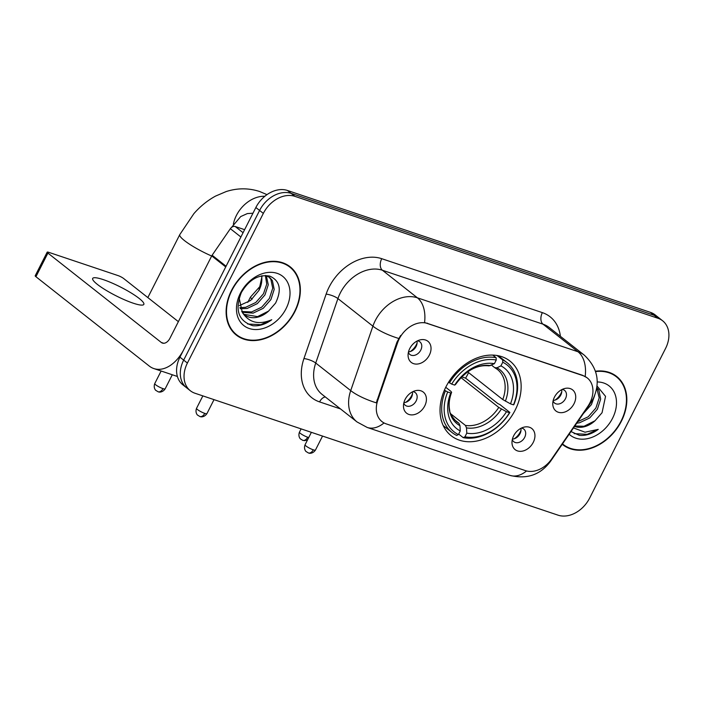<?xml version="1.0" encoding="UTF-8"?>
<svg xmlns="http://www.w3.org/2000/svg" width="704" height="704" viewBox="0 0 704 704"><rect width="100%" height="100%" fill="white"/><g stroke="black" fill="none" stroke-linecap="round" stroke-linejoin="round"><path stroke-width="1.06" d="M445.984 386.795A47.511 35.587 128.2 0 0 451.176 435.732A47.511 35.587 128.2 0 0 515.196 410.036A47.511 35.587 128.2 0 0 510.004 361.099A47.511 35.587 128.2 0 0 445.984 386.795M533.262 442.367A13.446 10.067 -51.8 0 1 520.432 451.343A13.446 10.067 -51.8 0 1 511.984 442.614A13.446 10.067 -51.8 0 1 513.674 435.794A13.446 10.067 -51.8 0 1 524.216 427.09A13.446 10.067 -51.8 0 1 533.262 442.367M512.292 439.63A8.07 6.046 128.2 0 0 513.806 441.742A8.07 6.046 128.2 0 0 524.674 437.378A8.07 6.046 128.2 0 0 523.794 429.07A8.07 6.046 128.2 0 0 521.391 428.094M424.741 405.926A13.446 10.067 -51.8 0 1 411.91 414.902A13.446 10.067 -51.8 0 1 403.462 406.173A13.446 10.067 -51.8 0 1 405.152 399.353A13.446 10.067 -51.8 0 1 415.694 390.65A13.446 10.067 -51.8 0 1 424.741 405.926M403.77 403.19A8.07 6.046 128.2 0 0 405.284 405.302A8.07 6.046 128.2 0 0 416.152 400.937A8.07 6.046 128.2 0 0 415.272 392.63A8.07 6.046 128.2 0 0 412.87 391.644M574.042 403.709A13.446 10.067 -51.8 0 1 561.22 412.685A13.446 10.067 -51.8 0 1 552.772 403.955A13.446 10.067 -51.8 0 1 554.453 397.126A13.446 10.067 -51.8 0 1 565.004 388.432A13.446 10.067 -51.8 0 1 574.042 403.709M553.08 400.972A8.07 6.046 128.2 0 0 554.594 403.075A8.07 6.046 128.2 0 0 565.462 398.719A8.07 6.046 128.2 0 0 564.582 390.403A8.07 6.046 128.2 0 0 562.179 389.426M429.352 355.115A13.446 10.067 -51.8 0 1 416.522 364.091A13.446 10.067 -51.8 0 1 408.074 355.362A13.446 10.067 -51.8 0 1 409.763 348.542A13.446 10.067 -51.8 0 1 420.306 339.838A13.446 10.067 -51.8 0 1 429.352 355.115M408.382 352.378A8.07 6.046 128.2 0 0 409.895 354.49A8.07 6.046 128.2 0 0 420.763 350.126A8.07 6.046 128.2 0 0 419.883 341.818A8.07 6.046 128.2 0 0 417.481 340.833M520.89 428.34A8.07 6.046 -51.8 0 1 520.01 433.699A8.07 6.046 -51.8 0 1 512.424 439.085M412.368 391.899A8.07 6.046 -51.8 0 1 411.488 397.258A8.07 6.046 -51.8 0 1 403.902 402.644M561.669 389.682A8.07 6.046 -51.8 0 1 560.798 395.041A8.07 6.046 -51.8 0 1 553.203 400.418M416.979 341.088A8.07 6.046 -51.8 0 1 416.099 346.447A8.07 6.046 -51.8 0 1 408.514 351.833M397.637 342.619A24.209 18.128 -51.8 0 1 399.247 338.835A24.209 18.128 -51.8 0 1 427.662 323.488L583.07 375.672A24.209 18.128 -51.8 0 1 587.268 377.934A24.209 18.128 -51.8 0 1 587.77 406.463L551.742 458.894A24.209 18.128 -51.8 0 1 525.466 470.633L386.179 423.861A24.209 18.128 -51.8 0 1 381.982 421.608A24.209 18.128 -51.8 0 1 377.731 400.462L397.637 342.619L396.968 342.082L400.664 335.456M231.572 290.303A43.481 32.56 128.2 0 0 236.324 335.086A43.481 32.56 128.2 0 0 294.906 311.573A43.481 32.56 128.2 0 0 290.154 266.798A43.481 32.56 128.2 0 0 231.572 290.303M234.529 333.529A43.481 32.56 128.2 0 0 236.526 334.682M562.258 444.277A43.481 32.56 128.2 0 0 562.804 444.717A43.481 32.56 128.2 0 0 621.386 421.212A43.481 32.56 128.2 0 0 616.634 376.429A43.481 32.56 128.2 0 0 595.487 371.21M562.434 444.004A43.481 32.56 128.2 0 0 563.006 444.312M384.023 422.937A31.372 20.082 -71.4 0 1 367.224 427.46L357.016 421.942A35.86 26.858 -51.8 0 1 350.715 390.614L372.9 326.163A35.86 26.858 -51.8 0 1 375.285 320.558A35.86 26.858 -51.8 0 1 417.384 297.818A31.372 20.082 108.6 0 1 424.556 322.546L582.613 375.311L587.004 377.722M190.344 390.746L182.882 384.859A26.893 20.143 128.2 0 1 179.942 357.166L255.86 207.513A26.893 20.143 128.2 0 1 287.443 190.467L650.487 312.374A26.893 20.143 128.2 0 1 655.142 314.882L658.882 317.83A26.893 20.143 128.2 0 0 654.218 315.322L291.174 193.406A26.893 20.143 128.2 0 0 259.591 210.461L183.674 360.105A26.893 20.143 128.2 0 0 186.613 387.807A26.893 20.143 128.2 0 1 183.674 360.105L259.591 210.461A26.893 20.143 128.2 0 1 291.174 193.406L654.218 315.322A26.893 20.143 128.2 0 1 658.882 317.83L662.614 320.769A26.893 20.143 128.2 0 0 657.95 318.261L294.906 196.346A26.893 20.143 128.2 0 0 263.331 213.4L187.405 363.044A26.893 20.143 128.2 0 0 190.344 390.746A26.893 20.143 128.2 0 0 195.008 393.254L558.052 515.17A26.893 20.143 128.2 0 0 589.626 498.115L665.553 348.462A26.893 20.143 128.2 0 0 662.614 320.769M585.182 376.49A31.372 20.082 -71.4 0 0 578.01 351.762L417.384 297.818L382.395 270.239A35.86 26.858 128.2 0 0 340.296 292.978A35.86 26.858 128.2 0 0 337.92 298.584L315.726 363.035L350.715 390.614A31.372 8.782 19 0 0 376.306 402.838L396.968 342.082M616.29 376.728A43.481 32.56 128.2 0 0 614.698 375.047M289.81 267.089A43.481 32.56 128.2 0 0 288.218 265.417M294.58 311.467A43.032 32.226 128.2 0 0 289.881 267.15A43.032 32.226 128.2 0 0 231.898 290.418A43.032 32.226 128.2 0 0 236.597 334.734A43.032 32.226 128.2 0 0 294.58 311.467M262.161 275.757L258.896 290.506L250.545 300.502L239.316 305.633M258.896 290.506A22.414 16.782 128.2 0 0 259.037 290.242A22.414 16.782 128.2 0 0 261.562 275.871M266.306 275.669L268.277 284.733L264.968 294.923L257.294 303.644L247.174 308.458L240.249 308.739M265.373 275.484L266.746 284.09L263.49 293.753L255.816 302.474L245.687 307.287L239.87 307.701M265.69 275.484L269.676 277.473L272.378 280.579L274.199 289.406L270.899 299.596L263.217 308.317L253.097 313.122L242.238 312.294M268.91 276.927L270.89 279.409L272.721 288.235L269.412 298.426L261.738 307.146L251.618 311.96L241.674 311.485M268.567 311.106L275.572 303.098C281.943 289.758 280.025 280.764 269.826 276.126C258.57 274.164 249.093 279.611 241.384 292.468C234.546 309.936 238.374 321.024 252.85 325.732C259.23 326.322 265.531 324.324 271.77 319.73C258.878 325.195 249.058 322.758 242.317 312.4A22.414 16.782 128.2 0 0 244.702 314.864A22.414 16.782 128.2 0 0 268.567 311.106L257.541 316.624L244.094 314.354M242.317 312.4L239.14 298.003M240.381 293.269A31.372 23.496 128.2 0 0 249.251 328.504A31.372 23.496 128.2 0 0 286.088 308.616A31.372 23.496 128.2 0 0 277.226 273.372A31.372 23.496 128.2 0 0 240.381 293.269M271.77 319.73L260.735 324.694L247.685 324.007M103.33 279.638A28.688 4.919 26.9 0 0 92.682 278.432A28.688 4.919 26.9 0 0 105.53 289.96A28.688 4.919 26.9 0 0 133.188 303.178A28.688 4.919 26.9 0 0 143.845 304.383A28.688 4.919 26.9 0 0 130.988 292.855A28.688 4.919 26.9 0 0 103.33 279.638M244.622 229.671L235.224 226.521L243.082 232.707M226.116 266.262A4.479 3.353 128.2 0 0 225.72 266.93L183.938 349.29A35.86 22.95 108.6 0 1 153.859 368.57A35.86 22.95 108.6 0 1 149.292 366.08L35.93 276.725A4.479 0.766 -153.1 0 1 35.2 275.792L47.186 252.164A4.479 0.766 26.9 0 0 47.916 253.097L161.278 342.452A8.967 5.738 -71.4 0 0 162.422 343.077A8.967 5.738 -71.4 0 0 169.946 338.254L211.728 255.904A4.479 3.353 -51.8 0 1 212.124 255.235L230.358 228.694A4.479 3.353 -51.8 0 1 235.224 226.521M178.367 321.649L123.666 278.529A4.479 0.766 26.9 0 0 118.07 275.598L48.849 252.358A4.479 0.766 26.9 0 0 47.186 252.164M563.077 444.365L562.505 443.916A43.032 32.226 128.2 0 0 563.077 444.365A43.032 32.226 128.2 0 0 621.06 421.098A43.032 32.226 128.2 0 0 616.361 376.781A43.032 32.226 128.2 0 0 595.61 371.598M594.616 395.595L591.448 404.554L583.326 413.609M596.807 387.666L598.858 390.21L600.679 399.036L597.379 409.226L589.706 417.947L579.577 422.761L576.752 423.183M596.737 388.08L599.201 397.866L595.892 408.056L588.218 416.777L577.799 421.652M574.543 426.395A22.414 16.782 128.2 0 0 595.047 420.737L584.021 426.263L574.798 426.026M570.997 431.561L579.33 435.362C585.71 435.952 592.011 433.954 598.25 429.37L585.059 432.203L573.496 427.918M595.047 420.737L602.052 412.729L605.546 396.361L597.027 386.003M569.158 434.236A31.372 23.496 128.2 0 0 612.568 418.246A31.372 23.496 128.2 0 0 597.23 381.955M598.25 429.37L587.215 434.333L574.165 433.646M468.565 372.592A42.583 31.891 -51.8 0 1 467.755 374.264A42.583 31.891 -51.8 0 1 465.59 378.145L497.772 403.515L499.902 404.571L509.881 412.438L509.502 412.729A42.671 31.962 128.2 0 1 464.939 436.797L466.796 433.145A38.544 28.873 128.2 0 0 506.484 411.717L498.766 407.422L460.935 377.599M450.736 413.829L465.441 425.418L466.506 427.882L466.796 433.145M447.682 391.97L445.438 390.799A44.466 33.299 128.2 0 0 452.135 432.599A44.466 33.299 128.2 0 0 456.676 435.45L458.41 434.597A42.671 31.962 128.2 0 1 447.682 391.97L450.71 392.99A38.544 28.873 128.2 0 0 460.266 430.954L459.976 425.691L458.911 423.227L454.133 419.452M445.738 387.288L450.894 391.345L451.581 392.322L450.71 392.99M513.876 404.562A44.466 33.299 128.2 0 0 507.188 362.762A44.466 33.299 128.2 0 0 502.647 359.911L502.77 362.226A42.671 31.962 128.2 0 1 513.498 404.853L513.876 404.562M497.059 355.511L502.647 359.911M464.939 436.797L463.206 437.642A44.466 33.299 128.2 0 0 509.881 412.438M463.206 437.642L458.682 434.078M445.438 390.799L444.462 390.025M513.498 404.853L510.479 403.841A38.544 28.873 128.2 0 0 500.922 365.869L502.77 362.226M506.484 411.717L509.502 412.729M460.266 430.954L458.41 434.597M500.922 365.869L496.98 367.805L494.745 367.664L491.489 365.103M467.614 371.844L502.762 399.546L510.479 403.841M502.762 399.546A33.167 24.842 128.2 0 0 497.358 369.398L494.745 367.664M458.911 423.227A33.167 24.842 128.2 0 1 456.298 421.494C451.766 416.601 449.566 412.87 449.706 410.309C448.554 404.879 449.196 398.869 451.625 392.26L451.581 392.322A34.478 25.828 128.2 0 0 459.976 425.691M448.554 382.228L451.686 384.094A42.671 31.962 128.2 0 1 496.241 360.034L496.118 357.711A44.466 33.299 128.2 0 0 449.434 382.923M496.118 357.711L492.791 355.098M496.241 360.034L494.393 363.678A38.544 28.873 128.2 0 0 454.705 385.114L451.686 384.094M454.705 385.114L455.611 384.41C465.705 370.691 476.854 364.505 489.078 365.86L494.393 363.678M461.683 376.834L465.59 378.145M410.344 351.516A13.446 10.067 128.2 0 0 416.284 344.819A13.446 10.067 128.2 0 0 417.094 342.945M555.042 400.101A13.446 10.067 128.2 0 0 560.982 393.413A13.446 10.067 128.2 0 0 561.792 391.538M405.733 402.327A13.446 10.067 128.2 0 0 411.673 395.63A13.446 10.067 128.2 0 0 412.491 393.756M514.254 438.768A13.446 10.067 128.2 0 0 520.194 432.071A13.446 10.067 128.2 0 0 521.013 430.206M377.731 400.462L377.054 399.925M583.07 375.672L582.613 375.311M427.662 323.488L427.205 323.127M542.353 312.629A8.967 5.738 -71.4 0 0 543.022 324.183L382.395 270.239A8.967 5.738 -71.4 0 1 381.726 258.685L542.353 312.629A44.827 33.572 -51.8 0 1 560.393 336.318M549.243 327.527A35.86 26.858 128.2 0 0 543.022 324.183L578.01 351.762A35.86 26.858 -51.8 0 1 584.232 355.106L549.243 327.527M398.666 338.439A31.372 8.782 19 0 1 372.9 326.163L337.92 298.584A8.967 2.508 -161 0 0 326.128 294.114A44.827 33.572 -51.8 0 1 381.726 258.685M526.557 470.95A31.372 20.082 108.6 0 1 509.898 475.367L367.224 427.46M550 461.199A31.372 1.813 34.5 0 0 550.607 461.217C540.522 474.848 526.953 479.565 509.898 475.367M589.978 402.723A31.372 1.813 34.5 0 0 590.753 402.802L550.607 461.217M340.516 408.927L319.581 401.905A44.827 33.572 -51.8 0 1 303.943 358.565L326.128 294.114M657.95 318.261L650.487 312.374M294.906 196.346L287.443 190.467M263.331 213.4L255.86 207.513M187.405 363.044L179.942 357.166M303.943 358.565A8.967 2.508 -161 0 1 315.726 363.035A35.86 26.858 128.2 0 0 322.027 394.363L357.016 421.942M325.292 396.933A8.967 5.738 -71.4 0 0 319.581 401.905M163.706 343.27L161.278 342.452M225.72 266.93L211.728 255.904M47.916 253.097L35.93 276.725M212.124 255.235L226.072 266.235M240.9 237.002L230.358 228.694M233.367 224.171A28.688 21.49 -51.8 0 1 236.43 215.398A28.688 21.49 -51.8 0 1 264.854 196.275M211.666 256.018A28.688 4.919 -153.1 0 1 179.775 234.634L147.84 297.581M465.441 425.418A33.167 24.842 128.2 0 0 498.766 407.422M505.375 401.174A34.478 25.828 128.2 0 0 496.98 367.805M466.506 427.882A34.478 25.828 128.2 0 0 501.38 409.05M497.358 369.398A33.167 24.842 128.2 0 0 495.246 367.954M490.45 365.614A34.478 25.828 128.2 0 0 455.576 384.446M162.976 388.626A5.826 1.003 -153.1 0 1 157.353 385.942A5.826 1.003 -153.1 0 1 154.748 383.592C153.085 388.142 156.006 390.738 155.848 390.377L158.083 391.758A5.826 3.731 -71.4 0 0 162.976 388.626A5.826 1.003 -153.1 0 0 165.141 388.872L172.295 374.766M307.674 437.21A5.826 1.003 -153.1 0 1 302.051 434.526A5.826 1.003 -153.1 0 1 299.438 432.186C297.774 436.726 300.705 439.322 300.538 438.962L302.782 440.343A5.826 3.731 -71.4 0 0 307.674 437.21A5.826 1.003 -153.1 0 0 308.748 437.518M204.758 413.38A5.826 1.003 -153.1 0 1 199.144 410.696A5.826 1.003 -153.1 0 1 196.53 408.346C194.867 412.896 197.798 415.492 197.63 415.131L199.874 416.513A5.826 3.731 -71.4 0 0 204.758 413.38A5.826 1.003 -153.1 0 0 206.923 413.626L214.016 399.634M252.243 299.086A8.07 1.382 -153.1 0 1 250.474 297.07L260.964 285.322M313.28 449.821A5.826 1.003 -153.1 0 1 307.666 447.137A5.826 1.003 -153.1 0 1 305.052 444.787C303.389 449.337 306.319 451.933 306.152 451.572L308.396 452.954A5.826 3.731 -71.4 0 0 313.28 449.821A5.826 1.003 -153.1 0 0 315.445 450.067L322.538 436.084M381.982 421.608L381.515 421.238M590.753 402.802L593.278 398.561C600.635 382.237 597.617 367.752 584.232 355.106M286.211 264.264L289.881 267.15M232.936 331.848L236.597 334.734M177.382 376.473L153.859 368.57M612.691 373.894L616.361 376.781M266.992 194.638L259.6 191.488C248.53 187.933 237.38 187.959 226.151 191.567L215.565 196.082C207.504 200.473 200.27 206.325 193.873 213.646L179.775 234.634M498.274 355.731L507.188 362.762M443.221 425.568L452.135 432.599M231.414 227.533L240.715 216.568L247.324 213.585L252.965 213.224M154.748 383.592L161.128 371.008M165.141 388.872C162.263 393.114 158.189 391.97 158.778 391.943L158.083 391.758M299.438 432.186L301.118 428.886M307.551 439.868L304.735 440.642L302.782 440.343M250.474 297.07L247.764 302.403M196.53 408.346L202.849 395.886M206.923 413.626C204.046 417.868 199.971 416.724 200.57 416.698L199.874 416.513M305.052 444.787L311.379 432.326M315.445 450.067C312.567 454.309 308.493 453.165 309.091 453.138L308.396 452.954"/></g></svg>
